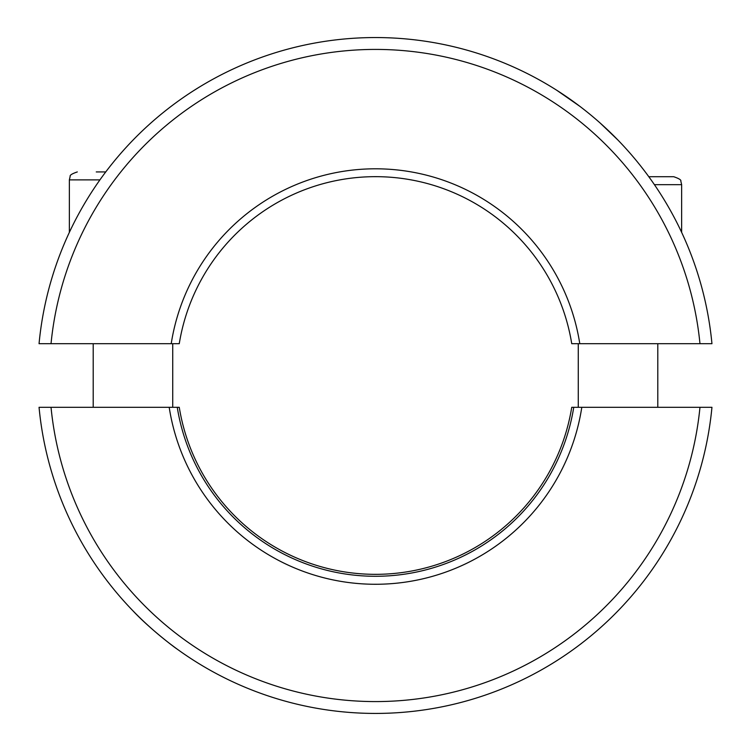 <?xml version="1.0" encoding="UTF-8"?>
<svg xmlns="http://www.w3.org/2000/svg" width="751" height="751" viewBox="0 0 751 751"><rect width="100%" height="100%" fill="white"/><g stroke="black" fill="none" stroke-linecap="round" stroke-linejoin="round"><path stroke-width="1.13" d="M96.259 171.932L105.741 171.932M375.5 37.55A337.95 337.95 0 0 0 39.052 343.695L51.03 343.695A326.018 326.018 0 0 1 699.97 343.695L711.948 343.695A337.95 337.95 0 0 0 375.5 37.55M194.087 90.373L198.574 87.567M618.026 140.146L600.087 122.967M579.772 106.276L556.913 90.373M699.97 343.695L571.736 343.695A198.79 198.79 0 0 0 179.264 343.695L51.03 343.695M579.781 343.695A206.75 206.75 0 0 0 171.219 343.695M177.255 407.305L39.052 407.305A337.95 337.95 0 0 0 711.948 407.305L571.736 407.305A198.79 198.79 0 0 1 179.264 407.305L177.255 407.305A200.78 200.78 0 0 0 573.745 407.305M51.03 407.305A326.018 326.018 0 0 0 699.97 407.305M169.2 407.305A208.731 208.731 0 0 0 581.8 407.305M132.974 610.854C150.604 629.657 176.354 648.751 176.71 648.798L169.623 643.504M581.377 643.504L575.444 647.953M648.798 176.71L673.694 176.71C678.97 178.494 681.345 179.977 680.828 181.16L681.645 184.662L654.412 184.662M99.921 179.883L69.355 179.883L70.172 176.391C69.655 175.208 72.03 173.725 77.306 171.932M93.208 407.305L93.208 343.695M69.355 232.369L69.355 179.883M172.73 407.305L172.73 343.695M657.792 407.305L657.792 343.695M681.645 232.369L681.645 184.662M578.27 407.305L578.27 343.695"/></g></svg>
